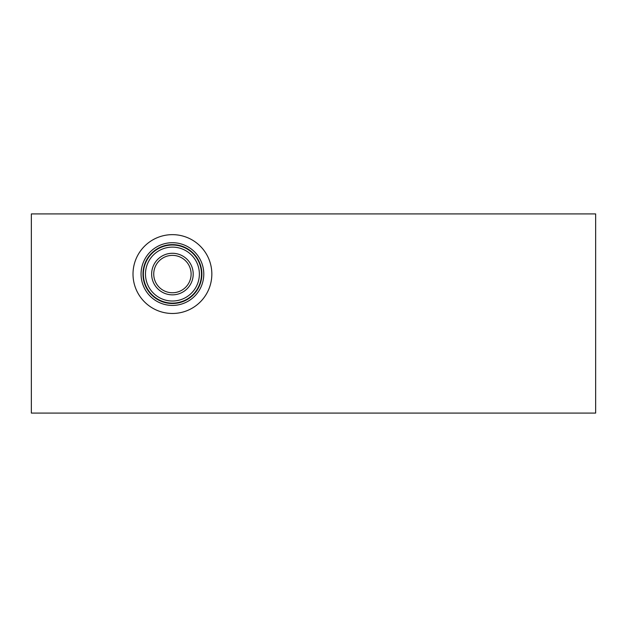 <?xml version="1.0" encoding="UTF-8"?>
<svg xmlns="http://www.w3.org/2000/svg" width="627" height="627" viewBox="0 0 627 627"><rect width="100%" height="100%" fill="white"/><g stroke="black" fill="none" stroke-linecap="round" stroke-linejoin="round"><path stroke-width="0.94" d="M595.65 213.917L595.65 413.083L31.35 413.083L31.35 213.917L595.65 213.917M133.01 274.062A39.415 39.415 0 0 1 172.425 234.647A39.415 39.415 0 0 1 211.84 274.062A39.415 39.415 0 0 1 172.425 313.476A39.415 39.415 0 0 1 133.01 274.062M203.791 274.062A31.366 31.366 0 0 1 172.425 305.427A31.366 31.366 0 0 1 141.059 274.062A31.366 31.366 0 0 1 172.425 242.704A31.366 31.366 0 0 1 203.791 274.062M201.878 274.062A29.453 29.453 0 0 1 172.425 303.523A29.453 29.453 0 0 1 142.972 274.062A29.453 29.453 0 0 1 172.425 244.608A29.453 29.453 0 0 1 201.878 274.062M201.479 274.062A29.054 29.054 0 0 1 172.425 303.115A29.054 29.054 0 0 1 143.371 274.062A29.054 29.054 0 0 1 172.425 245.016A29.054 29.054 0 0 1 201.479 274.062M199.37 274.062A26.945 26.945 0 0 1 172.425 301.015A26.945 26.945 0 0 1 145.48 274.062A26.945 26.945 0 0 1 172.425 247.116A26.945 26.945 0 0 1 199.37 274.062M193.202 274.062A20.777 20.777 0 0 1 172.425 294.847A20.777 20.777 0 0 1 151.648 274.062A20.777 20.777 0 0 1 172.425 253.284A20.777 20.777 0 0 1 193.202 274.062M191.11 274.062A18.685 18.685 0 0 1 172.425 292.754A18.685 18.685 0 0 1 153.74 274.062A18.685 18.685 0 0 1 172.425 255.377A18.685 18.685 0 0 1 191.11 274.062"/></g></svg>
